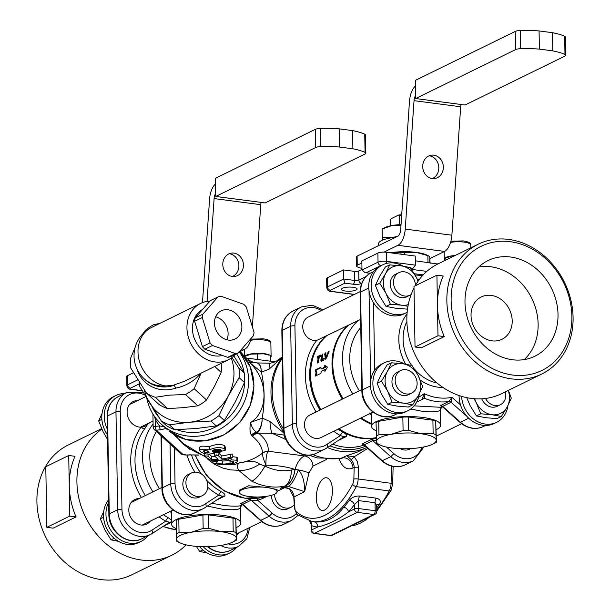 <?xml version="1.0" encoding="UTF-8"?>
<svg xmlns="http://www.w3.org/2000/svg" width="610" height="610" viewBox="0 0 610 610"><rect width="100%" height="100%" fill="white"/><g stroke="black" fill="none" stroke-linecap="round" stroke-linejoin="round"><path stroke-width="0.91" d="M384.452 362.721L382.005 363.926A26.71 22.44 -116.1 0 0 374.692 370.194A26.71 22.44 63.9 0 0 373.145 396.82A26.71 22.44 63.9 0 0 394.205 413.664A26.71 22.44 63.9 0 0 405.505 411.895L407.945 410.698A26.71 22.44 -116.1 0 1 396.653 412.467A26.71 22.44 -116.1 0 1 373.739 390.232A26.71 22.44 -116.1 0 1 384.452 362.721A26.71 22.44 -116.1 0 1 404.567 364.002M419.291 393.885A26.71 22.44 -116.1 0 1 407.945 410.698M407.152 312.289A26.71 22.44 -116.1 0 1 406.237 312.77A26.71 22.44 -116.1 0 1 374.334 298.656A26.71 22.44 -116.1 0 1 382.744 264.801A26.71 22.44 -116.1 0 1 394.045 263.024A26.71 22.44 -116.1 0 1 402.859 266.074M382.744 264.801L380.297 265.998A26.71 22.44 63.9 0 0 373.511 302.773A26.71 22.44 -116.1 0 0 403.789 313.967L406.237 312.77M507.97 405.49A26.71 22.44 -116.1 0 1 496.624 422.303A26.71 22.44 -116.1 0 1 461.595 396.355M496.624 422.303L494.176 423.5A26.71 22.44 63.9 0 1 460.481 404.88A26.71 22.44 -116.1 0 1 459.101 395.554M199.546 546.552A26.71 22.44 63.9 0 0 215.955 556A26.71 22.44 63.9 0 0 227.256 554.231L229.703 553.034A26.71 22.44 -116.1 0 1 218.403 554.803A26.71 22.44 -116.1 0 1 203.16 546.659M236.535 547.406A26.71 22.44 -116.1 0 1 229.703 553.034M108.618 499.811A26.71 22.44 63.9 0 0 105.904 526.804A26.71 22.44 63.9 0 0 127.276 544.394A26.71 22.44 63.9 0 0 138.577 542.625L141.024 541.421A26.71 22.44 -116.1 0 1 129.724 543.197A26.71 22.44 -116.1 0 1 108.656 502.282M147.856 535.801A26.71 22.44 -116.1 0 1 141.024 541.421M107.383 429.333A26.71 22.44 -116.1 0 1 115.824 395.524L113.376 396.729A26.71 22.44 63.9 0 0 107.482 434.846M115.824 395.524A26.71 22.44 -116.1 0 1 124.448 393.572M410.827 448.579L409.638 449.158A12.566 10.561 -116.1 0 1 400.381 448.678M505.416 391.833A12.566 10.561 -116.1 0 1 500.36 404.727A12.566 10.561 -116.1 0 1 485.537 398.467M500.36 404.727L497.135 406.306A12.566 10.561 -116.1 0 1 481.74 398.818M360.632 319.365L316.72 340.426A12.566 10.561 -116.1 0 1 303.62 331.535A12.566 10.561 -116.1 0 1 308.202 317.055L360.159 291.603M411.163 294.493A12.566 10.561 -116.1 0 1 409.973 295.202A12.566 10.561 -116.1 0 1 394.96 288.56A12.566 10.561 -116.1 0 1 398.917 272.624A12.566 10.561 -116.1 0 1 404.232 271.793A12.566 10.561 -116.1 0 1 415.425 285.427M409.973 295.202L406.748 296.78A12.566 10.561 -116.1 0 1 391.734 290.131A12.566 10.561 -116.1 0 1 395.692 274.203L398.917 272.624M372.931 412.101L320.967 437.553A12.566 10.561 -116.1 0 1 305.953 430.912A12.566 10.561 -116.1 0 1 309.91 414.975L361.86 389.538M405.94 369.713A12.566 10.561 -116.1 0 1 416.721 380.175A12.566 10.561 -116.1 0 1 411.681 393.122A12.566 10.561 -116.1 0 1 396.668 386.481A12.566 10.561 -116.1 0 1 400.625 370.544A12.566 10.561 -116.1 0 1 405.94 369.713M411.681 393.122L408.464 394.7A12.566 10.561 -116.1 0 1 393.45 388.059A12.566 10.561 -116.1 0 1 397.407 372.123L400.625 370.544M320.166 409.95A58.133 48.846 -116.1 0 1 309.834 375.638A58.133 48.846 -116.1 0 1 325.42 336.613M376.355 437.843A58.133 48.846 -116.1 0 1 338.245 429.089M235.338 354.372A31.423 26.405 -116.1 0 1 228.209 359.869A31.423 26.405 -116.1 0 1 186.95 328.058A31.423 26.405 -116.1 0 1 200.568 303.437A31.423 26.405 -116.1 0 1 209.878 301.149M202.612 309.453A25.14 21.121 63.9 0 0 194.788 339.572A25.14 21.121 63.9 0 0 222.299 355.416M215.65 316.796A15.707 13.199 -116.1 0 1 226.897 339.77M228.209 359.869L184.746 381.158L172.935 385.375L174.254 385.291L175.749 388.135C186.019 385.985 194.514 380.914 201.224 372.916L194.132 388.669L206.523 399.977L214.339 386.618L221.171 372.352A40.847 37.95 -47.6 0 0 221.14 363.331M165.973 385.932A31.423 26.405 -116.1 0 1 137.997 352.031A31.423 26.405 -116.1 0 1 151.623 327.41A31.423 31.423 0 0 0 144.265 378.833L144.265 378.833A31.423 29.188 -47.6 0 0 165.973 385.932L172.935 385.375M135.062 347.608L130.685 358.039A40.847 37.95 -47.6 0 0 130.86 368.158L146.43 393.023L158.821 404.331A40.847 37.95 -47.6 0 0 167.643 408.593L183.252 407.663L197.869 405.833A40.847 37.95 -47.6 0 0 206.523 399.977M197.869 405.833L185.478 394.533A40.847 37.95 -47.6 0 0 194.132 388.669M167.643 408.593L155.26 397.285L169.511 395.127L185.478 394.533M221.171 372.352L214.728 366.473M159.614 323.491L153.994 324.558A40.847 37.95 -47.6 0 0 145.34 330.414L143.236 333.395M146.43 393.023A40.847 37.95 -47.6 0 0 155.26 397.285M217.709 313.525A15.707 13.199 -116.1 0 1 221.247 310.803A15.707 13.199 -116.1 0 1 240.012 319.106A15.707 13.199 -116.1 0 1 235.071 339.023A15.707 13.199 -116.1 0 1 217.633 333.007A15.707 13.199 -116.1 0 1 217.709 313.525M217.938 296.933A29.852 25.086 -116.1 0 1 220.919 296.224L243.825 304.337A29.852 25.086 -116.1 0 1 246.234 306.96L254.042 332.313A29.852 25.086 -116.1 0 1 253.47 335.652L238.373 352.885A29.852 25.086 -116.1 0 1 235.399 353.602L212.493 345.481A29.852 25.086 -116.1 0 1 210.084 342.858L202.276 317.513A29.852 25.086 -116.1 0 1 202.848 314.173L217.938 296.933L210.29 300.684L195.192 317.917L202.848 314.173M202.276 317.513L194.628 321.256A29.852 25.086 -116.1 0 1 195.192 317.917M210.084 342.858L202.436 346.61L194.628 321.256M212.493 345.481L204.846 349.233A29.852 25.086 -116.1 0 1 202.436 346.61M235.399 353.602L227.751 357.346L204.846 349.233M238.373 352.885L230.725 356.629A29.852 25.086 -116.1 0 1 227.751 357.346M327.425 447.565A61.274 51.492 63.9 0 0 341.242 451.362A61.274 51.492 63.9 0 0 366.793 447.473L357.407 452.071L346.739 455.723L340.67 458.468L342.012 458.674L341.577 458.209M207.918 459.414L214.445 464.218L222.444 467.939L230.427 469.898L238.548 470.279L251.846 481.206A23.569 8.548 -63.2 0 0 264.915 466.025L259.57 464.149C256.726 461.122 249.963 460.71 239.28 462.914C237.168 464.218 236.924 466.673 238.548 470.272A23.569 13.794 -30.3 0 0 259.57 464.149M351.101 459.452A3.141 0.846 -45.7 0 0 354.204 456.737L346.739 455.723L351.52 459.894L353.663 463.691L354.181 466.818L353.869 479.094A6.283 2.974 97.5 0 1 352.633 484.203A102.122 48.358 97.5 0 1 296.269 511.79A6.283 2.974 97.5 0 1 294.882 507.97L293.875 495.038L292.327 491.622L290.246 489.258C287.257 487.382 283.871 487.085 280.089 488.366L281.843 487.977M239.379 492.346L239.341 490.181L248.689 485.766L267.409 487.52L277.039 489.525L277.077 491.69A18.857 4.971 -1 0 1 249.055 496.509A18.857 4.971 -1 0 1 239.379 492.346A18.857 4.971 -1 0 1 267.409 487.52A18.857 4.971 -1 0 1 277.077 491.69M284.001 433.13L269.933 421.487L262.201 418.048C264.999 402.531 264.732 387.22 261.393 372.1L269.018 369.256L282.308 357.17M338.87 458.262C342.149 467.26 346.854 470.516 352.984 468.03L354.174 467.443A3.141 0.595 1.5 0 1 358.444 467.321L357.399 461.564L354.204 456.737L367.822 448.396M267.912 451.514L268.103 451.225C268.842 444.995 265.655 438.971 258.548 433.161A9.424 8.7 -50.1 0 0 252.395 436.264C259.219 441.968 262.544 447.595 262.361 453.154L262.338 453.291C262.308 455.281 263.512 459.254 265.937 465.209C265.838 458.583 266.494 454.023 267.912 451.514A9.424 8.876 20.5 0 0 262.338 453.291C255.56 458.423 247.873 461.633 239.28 462.914L235.01 464.385L227.416 464.599M251.846 481.206A61.274 51.492 63.9 0 0 284.611 486.147L280.089 488.366L283.558 487.672M285.327 486.078A23.569 14.205 -93.3 0 0 294.958 469.441L291.382 470.013A23.569 12.482 -101.5 0 1 284.611 486.147L288.568 486.505L304.649 491.698C304.649 481.382 302.522 474.115 298.267 469.898A23.569 7.259 106.8 0 1 288.568 486.505M269.933 421.487A12.566 1.967 86.5 0 0 272.098 433.321L284.451 435.159M270.405 363.209A12.566 1.967 86.5 0 0 270.329 363.202A12.566 1.967 86.5 0 0 269.018 369.256M257.123 362.912A12.566 5.345 96.4 0 1 257.283 362.927A12.566 5.345 96.4 0 1 261.393 372.1L261.377 371.993A12.566 6.428 -81.6 0 0 256.596 362.836A12.566 6.428 -81.6 0 0 256.574 362.836A12.566 6.428 -81.6 0 0 256.49 362.82M258.548 433.161L256.757 432.276A12.566 6.428 -81.6 0 0 261.011 425.582A12.566 6.428 -81.6 0 0 262.186 418.163L250.618 422.41C268.918 411.171 268.331 379.504 249.574 362.576L253.379 362.271L250.474 361.082A9.424 9.127 126.6 0 1 250.054 360.739C248.537 359.488 248.377 360.106 249.574 362.576L261.385 371.986M262.201 418.048A12.566 5.345 96.4 0 1 257.443 432.642A9.424 8.647 -35.8 0 0 251.694 435.517L252.395 436.264M291.382 470.013A49.486 41.587 -116.1 0 1 264.915 466.025L265.937 465.209C276.887 465.255 286.555 466.665 294.958 469.441L295.072 469.448A23.569 14.251 -93 0 1 285.35 486.078M214.156 449.425L219.707 449.242M290.246 489.258A3.141 0.572 131.3 0 1 289.75 489.388A3.141 0.572 131.3 0 1 289.727 489.365M308.889 473.024L312.96 466.109A9.424 7.922 63.9 0 0 304.565 455.945C300.326 457.858 297.161 462.365 295.072 469.448L298.267 469.898A9.424 1.548 -167.4 0 1 308.889 473.024L304.649 491.698L294.18 496.83A3.141 1.06 176.4 0 0 293.791 497.386L289.75 489.388C290.017 488.945 288.393 488.412 284.87 487.764L281.248 488.091M316.354 498.065A16.493 7.808 97.5 0 1 326.525 477.775A16.493 7.808 97.5 0 1 332.13 495.145A16.493 7.808 97.5 0 1 322.248 510.486A16.493 7.808 97.5 0 1 316.354 498.065M306.289 455.098L304.565 455.945L268.103 451.225A9.424 9.081 10 0 0 262.361 453.154M251.091 361.57L250.054 360.739M282.3 356.88L275.552 361.76L270.329 363.209L257.283 362.942L253.539 362.302M256.757 432.276C253.546 430.302 251.495 427.015 250.618 422.41C249.559 428.06 249.81 432.261 251.35 435.021A9.424 8.586 150.2 0 1 256.757 432.276M251.35 435.021L251.694 435.517M202.932 455.388C193.225 451.225 185.966 446.855 181.162 442.28L175.375 435.265M376.355 437.995L370.544 439.871A3.141 2.638 63.9 0 1 372.786 440.618L390.804 456.699L381.837 460.893C389.294 466.986 397.018 468.32 405.017 464.896A24.667 20.725 -116.1 0 1 382.394 460.817L364.368 444.743L372.786 440.618L376.469 440.473M198.646 454.984L190.892 454.923L198.898 455.121M186.645 455.083A3.141 0.473 -93.4 0 1 186.622 455.091A3.141 0.473 -93.4 0 1 186.492 454.984A3.141 0.831 -1 0 1 182.969 454.45L156.343 430.157A3.141 0.816 -95.2 0 1 155.428 426.337L155.314 419.512A56.562 52.544 -47.6 0 0 159.599 425.963L155.428 426.337A3.141 0.831 179 0 0 153.148 427.175A3.141 3.141 0 0 0 154.17 429.448A3.141 2.92 -47.6 0 0 156.343 430.157L160.514 429.775A3.141 0.816 -95.2 0 1 159.599 425.963L164.197 426.672M167.552 429.844A3.141 2.173 -49.4 0 1 167.529 429.821A3.141 2.173 -49.4 0 1 167.514 429.806L161.208 424.08A53.413 49.623 -47.6 0 0 217.503 430.523A53.413 49.623 -47.6 0 0 248.59 379.938A53.413 49.623 -47.6 0 0 239.265 351.871M169 431.026L169.023 431.049A3.141 1.159 -51.7 0 1 169 431.026L185.951 439.543L205.219 440.877L224.076 434.884L239.852 422.44L250.313 405.307L253.996 385.909L250.329 366.976L239.821 351.238A53.413 49.623 132.4 0 1 253.867 384.75A53.413 49.623 132.4 0 1 224.335 434.518A53.413 49.623 132.4 0 1 169 431.026M146.804 398.322A53.413 49.623 -47.6 0 0 161.208 424.08M153.27 427.396A3.141 2.92 -47.6 0 0 154.17 429.448L180.796 453.741L186.622 455.091L190.892 454.923M154.551 416.516L155.314 419.512A3.141 1.113 -29.1 0 0 156.274 418.818M236.497 353.8A50.272 46.703 132.4 0 1 244.145 372.862M244.587 376.721A50.272 46.703 132.4 0 1 176.755 429.669M158.814 417.202A50.272 46.703 132.4 0 1 152.309 407.122M376.698 505.225A4.712 3.134 -144 0 1 379.466 504.348C381.303 501.298 380.213 499.232 376.202 498.149A4.712 2.234 -82.5 0 0 375.058 502.747L376.705 505.393L376.812 511.424A3.141 0.831 179 0 0 375.196 510.73L375.058 502.747L358.596 500.596A4.712 2.234 97.5 0 1 359.732 495.991C355.15 495.953 351.665 497.417 349.278 500.398A105.263 49.845 97.5 0 1 343.689 507.291C335.424 518.134 325.534 522.983 314.013 521.832A105.263 49.845 97.5 0 1 313.494 521.771L312.122 521.588A105.263 49.845 -82.5 0 0 356.286 486.635A9.424 4.461 -82.5 0 0 358.139 478.972L358.444 467.321M314.013 521.832A4.712 4.148 96.2 0 1 317.535 527.048L311.626 529.938A3.141 0.831 179 0 0 311.23 530.357L311.123 524.333L311.55 525.629A109.975 52.071 -82.5 0 0 317.535 527.048C328.531 524.486 338.863 519.423 348.546 511.859A109.975 52.071 -82.5 0 0 354.379 504.653L358.596 500.596L358.733 508.572A3.141 0.831 179 0 0 354.456 508.961L354.379 504.653A4.712 3.134 36 0 0 349.278 500.398M330.429 535.572A3.141 1.487 -82.5 0 0 330.887 535.488A3.141 2.638 63.9 0 0 332.221 535.275A3.141 3.141 0 0 1 330.429 535.572L313.967 533.414A3.141 1.487 97.5 0 0 314.424 533.331L357.254 512.354A3.141 2.638 -116.1 0 1 354.456 508.961L348.546 511.859A4.712 3.431 -137.7 0 0 343.689 507.291M376.812 511.424A3.141 3.141 0 0 1 375.051 514.299A3.141 2.638 -116.1 0 1 373.724 514.512A3.141 1.487 -82.5 0 0 375.196 510.73L358.733 508.572A3.141 1.487 97.5 0 1 357.254 512.354L373.724 514.512L330.887 535.488L314.424 533.331A3.141 2.638 63.9 0 1 311.626 529.938L311.55 525.629A4.712 4.125 110.3 0 0 310.078 521.237M232.814 456.684L237.214 457.332L237.603 460.985L236.932 460.237L231.137 459.887L231.106 458.217M217.526 460.405L222.703 461.007A52.14 48.442 -47.6 0 0 226.47 460.802A52.14 48.442 -47.6 0 0 228.605 460.565M219.409 453.771L221.804 455.937A53.383 49.593 -47.6 0 0 230.305 454.153L232.768 454.153L232.822 457.264L230.359 457.241A56.524 52.513 132.4 0 1 221.857 458.972L218.532 455.899L216.131 455.563L214.796 456.227L218.121 459.307A56.524 52.513 132.4 0 1 211.426 459.254L208.101 456.173L204.358 455.777L208.208 459.299L210.618 459.97A56.44 52.429 -47.6 0 0 231.419 458.125L232.822 457.264M199.76 447.709C199.653 446.024 202.756 445.719 209.062 446.795L210.572 446.184C216.138 444.149 220.736 443.95 224.366 445.582L225.334 447.115L225.395 450.233L224.419 448.708C219.844 446.955 214.949 447.313 209.733 449.783L209.116 449.837C202.81 448.792 199.706 449.128 199.813 450.843L200.568 451.72C203.885 454.015 207.804 454.625 212.333 453.558L225.395 450.233M209.169 454.191L211.373 456.181A53.383 49.593 -47.6 0 0 214.911 456.341M204.243 453.535L204.358 455.777M214.682 453.848L214.796 456.227M211.426 459.254L211.373 456.181M221.857 458.972L221.804 455.937M231.137 459.887L228.613 460.733L233.546 461.534C234.103 462.197 232.929 462.822 230.031 463.409A55.296 51.37 132.4 0 1 222.757 464.058L216.451 463.051L216.108 462.83L217.03 462.159L216.885 461.633L214.095 461.404L212.364 462.426L212.699 462.639C214.705 463.798 218.41 464.477 223.817 464.667A54.931 51.026 -47.6 0 0 231.083 464.019C236.184 462.899 238.243 461.709 237.267 460.458L237.214 457.332M211.998 460.1L212.364 462.426M214.095 461.404L214.079 460.23M217.03 462.159L216.863 460.268M221.46 451.186L219.76 452.3L216.443 452.734L213.614 452.284L212.303 451.125L213.378 450.058L215.91 449.318L220.698 449.783L221.453 450.691M221.3 451.43L221.277 450.454M221.033 451.674L221.011 450.142M220.675 451.903L220.637 449.722M220.248 452.117L220.202 449.448M219.76 452.3L219.707 449.288M218.708 452.559L218.654 449.509M217.999 452.666L217.945 449.616M217.236 452.727L217.183 449.684M216.443 452.734L216.39 449.7M199.516 447.183L199.813 450.843M203.549 450.851L203.557 451.247C204.289 450.302 205.898 450.348 208.384 451.385L209.138 452.254L207.415 453.024L204.312 452.124L203.465 451.042M215.658 452.696L215.604 449.661M214.903 452.605L214.85 449.57M214.209 452.46L214.163 449.753M213.614 452.284L213.569 449.982M213.126 452.079L213.088 450.218M212.501 451.621L212.486 450.714M212.349 451.385L212.341 450.981M242.368 503.997L241.263 504.165L242.734 504.844L260.462 520.49L269.201 516.258L272.243 513.216L257.717 500.261A61.274 51.492 63.9 0 0 266.883 496.296M242.734 504.836L242.765 504.302L251.175 500.177L257.717 500.261A3.141 1.685 -106.8 0 1 257.397 498.347M250.824 498.713L240.523 503.547L241.507 504.195M207.796 487.344A61.274 51.492 63.9 0 0 218.784 495.145L205.906 503.532L206.218 506.826L203.145 508.725A24.667 20.725 63.9 0 0 206.066 506.918M216.565 500.093L224.48 496.212C225.715 495.023 224.64 493.513 221.262 491.706A3.141 1.083 119.2 0 0 218.784 495.145L222.49 496.25A3.141 2.638 63.9 0 0 222.49 496.25A3.141 2.638 63.9 0 0 222.375 496.304M222.345 496.326L206.195 506.849M381.829 460.886L364.338 445.285L364.368 444.743A3.141 2.638 -116.1 0 0 362.126 443.988L363.118 444.644M405.017 464.896L413.435 460.771A24.667 20.725 63.9 0 1 390.804 456.699L393.854 453.657L386.443 447.046M338.176 440.534L346.091 436.653C347.319 435.464 346.251 433.962 342.873 432.147A58.133 48.846 -116.1 0 1 338.092 429.166M333.746 431.293A61.274 51.492 63.9 0 0 340.388 435.586L344.093 436.691A3.141 2.638 63.9 0 0 343.979 436.752L327.799 447.29M327.677 447.359L324.756 449.166A24.667 20.725 63.9 0 0 327.677 447.359L327.517 443.973A21.525 18.086 -116.1 0 1 307.654 443.928A21.525 18.086 -116.1 0 1 296.635 423.805L294.927 325.877A21.525 18.086 -116.1 0 1 321.386 310.597M327.517 443.973L340.388 435.586A3.141 1.083 119.2 0 1 342.873 432.147M294.249 504.653A12.566 10.561 -116.1 0 1 291.092 507.223L288.034 508.717A12.566 10.561 -116.1 0 1 282.72 509.548A12.566 10.561 -116.1 0 1 271.534 495.328M291.092 507.223A12.566 10.561 -116.1 0 1 285.777 508.054A12.566 10.561 -116.1 0 1 274.584 494.222M202.413 495.61L199.356 497.112A12.566 10.561 -116.1 0 1 194.041 497.943A12.566 10.561 -116.1 0 1 183.259 487.481A12.566 10.561 -116.1 0 1 188.299 474.534L191.357 473.04A12.566 10.561 -116.1 0 1 206.371 479.681A12.566 10.561 -116.1 0 1 202.413 495.61A12.566 10.561 -116.1 0 1 197.099 496.449A12.566 10.561 -116.1 0 1 186.317 485.979A12.566 10.561 -116.1 0 1 191.357 473.04M144.387 389.981A47.13 43.79 -47.6 0 0 149.77 403.096A47.13 43.79 -47.6 0 0 189.42 422.242A47.13 43.79 -47.6 0 0 228.285 395.928A47.13 43.79 -47.6 0 0 231.236 358.085M231.968 357.544L238.937 368.249L244.32 373.16L233.851 355.935M238.937 368.249A51.842 48.167 132.4 0 1 239.097 377.62L228.285 395.928L218.96 415.601A51.842 48.167 132.4 0 1 210.938 421.022L189.42 422.242L169.397 424.812A51.842 48.167 132.4 0 1 161.215 420.87L139.812 386.687A51.842 48.167 132.4 0 1 139.522 382.546M161.215 420.87L166.599 425.78A51.842 48.167 -47.6 0 0 174.78 429.73L196.29 428.51L216.321 425.94A51.842 48.167 -47.6 0 0 224.335 420.511L235.155 402.203L244.48 382.539A51.842 48.167 -47.6 0 0 244.32 373.16M239.097 377.62L244.48 382.539M218.96 415.601L224.335 420.511M210.938 421.022L216.321 425.94M169.397 424.812L174.78 429.73M196.298 546.346L199.714 551.455L207.141 552.957M202.863 549.907L199.714 551.455M391.399 362.805L402.585 363.72A20.427 17.164 63.9 0 0 387.312 371.543L391.399 362.805L387.06 364.933L381.197 374.54L377.102 383.278L381.54 394.235L387.746 404.323L397.156 406.108L408.342 407.022L412.688 404.895L403.279 403.111L392.093 402.196L387.655 391.239L381.448 381.151L387.312 371.543A20.427 17.164 63.9 0 0 387.655 391.239A20.427 17.164 63.9 0 0 403.279 403.111A20.427 17.164 63.9 0 0 418.551 395.28A20.427 17.164 63.9 0 0 418.208 375.585A20.427 17.164 63.9 0 0 402.585 363.72L412.002 365.497L418.208 375.585L422.638 386.542L418.551 395.28L412.688 404.895M381.448 381.151L377.102 383.278M392.093 402.196L387.746 404.323M389.691 264.877L400.877 265.792A20.427 17.164 63.9 0 0 385.604 273.615L389.691 264.877L385.352 267.005L379.489 276.612L375.394 285.358L379.832 296.315L386.038 306.403L395.448 308.18L406.634 309.095L407.579 308.629M410.286 267.577L416.5 277.664A20.427 17.164 63.9 0 0 400.877 265.792L410.286 267.577M385.947 293.318L379.74 283.231L385.604 273.615A20.427 17.164 63.9 0 0 385.947 293.318A20.427 17.164 63.9 0 0 401.563 305.183L390.377 304.276L385.947 293.318M417.995 281.355A20.427 17.164 63.9 0 0 416.5 277.664L418.14 281.149M407.96 306.273L401.563 305.183A20.427 17.164 63.9 0 0 408.273 304.611M379.74 283.231L375.394 285.358M390.377 304.276L386.038 306.403M474.717 398.765A20.427 17.164 63.9 0 0 476.334 402.844L474.061 398.719M508.389 390.377L511.317 398.155L507.23 406.893A20.427 17.164 63.9 0 0 508.244 390.446M491.95 414.716L480.764 413.801L476.334 402.844A20.427 17.164 63.9 0 0 491.95 414.716A20.427 17.164 63.9 0 0 507.23 406.893L501.367 416.5L491.95 414.716M466.726 397.659L470.218 405.841L476.425 415.928L485.834 417.713L497.02 418.628L501.367 416.5M480.764 413.801L476.425 415.928M102.03 413.534L98.683 420.877L103.113 431.834L107.558 439.383M101.87 419.314L98.683 420.877M103.738 511.462L100.391 518.805L104.828 529.762L111.035 539.85L118.462 541.345M103.586 517.242L100.391 518.805M114.184 538.302L111.035 539.85M378.604 245.609L378.566 243.71A24.354 6.428 -1 0 1 395.615 237.275M415.448 85.995A15.707 7.442 97.5 0 0 409.493 101.298L400.686 229.741A6.283 2.974 -82.5 0 1 397.758 236.222L357.102 256.139A6.283 1.655 179 0 0 356.301 256.962L356.461 266.051A6.283 1.655 -1 0 1 357.262 265.228L361.867 262.971M445.018 258.35L446.581 257.55A12.566 3.317 -1 0 1 451.225 256.185L445.018 258.35L445.056 260.455M454.29 255.925L451.225 256.185A12.566 3.317 -1 0 1 454.641 255.758M327.41 277.786A6.283 1.655 179 0 0 326.617 278.617L326.777 287.707C327.303 290.207 328.752 291.458 331.123 291.466A3.141 1.487 -82.5 0 0 331.581 291.374A3.141 0.831 -1 0 1 330.368 290.268L344.902 283.154L343.628 279.014L343.476 269.925L354.448 271.358L354.608 280.447L343.628 279.014L327.57 286.875L327.41 277.786L343.476 269.925M365.962 276.589L358.886 280.059L358.726 270.97A3.141 0.831 -1 0 1 354.448 271.358M358.726 270.97L361.974 269.376M361.829 260.935L377.887 253.066L378.048 262.155L361.989 270.024L361.829 260.935M410.972 268.537L413.26 267.996L415.41 265.152L386.595 261.377L386.435 252.288A6.283 1.655 179 0 0 377.887 253.066M386.435 252.288L415.25 256.055L415.41 265.152M415.334 260.813L437.797 264.008M438.216 263.802A3.141 0.831 -1 0 1 437.789 263.756M455.151 255.506A13.351 3.523 179 0 0 446.009 257.397A13.351 3.523 179 0 0 444.316 259.159A13.351 3.523 179 0 0 445.048 260.279M445.292 251L446.604 249.864A15.707 7.442 -82.5 0 0 451.88 235.208L405.231 229.101A15.707 7.442 97.5 0 1 397.918 245.311L444.568 251.419A15.707 7.442 -82.5 0 0 445.292 251M353.06 287.287A7.854 2.074 -1 0 1 357.086 289.018A7.854 2.074 -1 0 1 349.271 291.229A7.854 2.074 -1 0 1 341.379 289.292A7.854 2.074 -1 0 1 353.06 287.287M370.331 273.188L365.032 272.639L361.989 270.024M359.366 390.758A51.842 43.569 -116.1 0 1 360.777 327.578M436.173 429.714A34.564 9.12 179 0 0 440.656 425.109A34.564 9.12 179 0 0 422.928 417.469A34.564 9.12 179 0 0 371.543 426.314A34.564 9.12 179 0 0 376.187 430.759M410.705 409.043L422.821 411.407C432.978 412.238 438.758 411.819 440.161 410.164L440.199 409.302M352.816 393.961A58.133 48.846 -116.1 0 1 342.485 359.648A58.133 48.846 -116.1 0 1 358.07 320.616M442.578 406.862L441.594 407.335L414.144 405.863M441.747 407.267L440.145 409.707M370.331 413.374L371.353 415.677M401.708 214.781A11.628 3.065 179 0 0 398.711 214.987L399.382 215.574A12.566 3.317 -1 0 1 401.662 215.444M390.598 225.799L390.499 219.928L391.14 218.693L398.711 214.987M390.24 252.784A26.71 7.045 -1 0 1 416.188 252.372A26.71 7.045 -1 0 1 426.642 254.988L429.432 256.299A29.852 7.877 179 0 0 427.862 255.643L416.188 252.372L404.575 252.593A29.852 7.877 179 0 0 400.961 252.67L390.255 252.784M429.829 262.712L429.714 256.436A29.852 7.877 179 0 0 429.432 256.299M427.976 262.468L427.862 255.643M430.119 263.459L429.714 256.436M400.983 254.187L400.961 252.67M404.613 254.667L404.575 252.593M361.959 268.499A47.13 12.436 179 0 1 357.353 266.883A6.283 1.655 -1 0 1 356.461 266.051M415.616 95.473A6.283 2.974 -82.5 0 0 414.037 100.665L460.687 106.765A6.283 2.974 97.5 0 1 461.046 104.485M432.345 178.555A11.781 10.294 82.1 0 0 438.689 166.141A11.781 10.294 82.1 0 0 429.287 155.817A11.781 10.294 82.1 0 0 429.173 155.802M433.832 155.184A11.781 10.294 -97.9 0 1 443.348 166.827A11.781 10.294 -97.9 0 1 434.663 178.532A11.781 10.294 -97.9 0 1 422.837 168.284A11.781 10.294 -97.9 0 1 431.4 155.192A11.781 10.294 -97.9 0 1 433.832 155.184M405.231 229.101L414.037 100.665M384.01 252.121L397.918 245.311M520.429 30.5A6.283 1.655 179 0 0 515.259 31.43L415.349 80.36L415.669 98.546L515.572 49.616A6.283 1.655 -1 0 1 520.742 48.686L520.429 30.5A47.755 12.604 -1 0 1 539.072 30.935L539.385 49.113L552.812 50.874L552.5 32.688A47.755 12.604 -1 0 1 564.669 36.287L564.982 54.473A6.283 1.655 -1 0 1 565.76 55.251A6.283 1.655 -1 0 1 564.967 56.082L465.064 105.011L415.669 98.546M564.982 54.473A47.755 12.604 179 0 0 552.812 50.874M539.385 49.113A47.755 12.604 179 0 0 520.742 48.686M539.072 30.935L552.5 32.688M565.76 55.251L565.447 37.073A6.283 1.655 179 0 0 564.669 36.287M444.568 251.419L429.905 258.602M460.687 106.765L451.88 235.208M399.382 215.574L399.542 224.678M400.983 225.311L392.207 225.494L382.119 229.017L382.264 237.618L392.421 237.618L398.025 236.07M382.363 240.172L382.264 237.618M382.119 229.017L384.658 227.713A20.427 5.391 -1 0 1 392.207 225.494A20.427 5.391 -1 0 1 401.037 224.602M395.928 237.115A20.427 5.391 179 0 0 392.421 237.618A20.427 5.391 179 0 0 391.262 237.831M380.144 445.048L377.354 443.745A32.993 8.708 -1 0 1 376.705 443.417L376.042 422.608A32.993 8.708 -1 0 1 378.726 421.296L402.852 417.095A32.993 8.708 -1 0 1 408.357 416.988L432.902 420.199A32.993 8.708 -1 0 1 435.731 421.403L436.386 442.212A32.993 8.708 -1 0 1 435.456 442.73L432.711 444.133A29.852 7.877 179 0 0 436.203 440.26A29.852 7.877 179 0 0 420.892 433.74A29.852 7.877 179 0 0 391.056 434.35A29.852 7.877 179 0 0 376.522 441.465A29.852 7.877 179 0 0 380.144 445.048A29.852 7.877 179 0 0 391.833 447.976A29.852 7.877 179 0 0 421.678 447.374A29.852 7.877 179 0 0 432.711 444.133M376.279 436.013A32.993 8.708 -1 0 1 378.962 434.694L391.056 434.35L403.08 430.5A32.993 8.708 -1 0 1 408.593 430.386L420.892 433.74L433.138 433.603L432.902 420.199M408.593 430.386L408.357 416.988M433.138 433.603A32.993 8.708 -1 0 1 435.967 434.8L435.731 421.403M435.967 434.8L436.386 442.212M403.08 430.5L402.852 417.095M378.962 434.694L378.726 421.296M347.601 325.748A58.133 48.846 63.9 0 0 332.015 364.772A58.133 48.846 63.9 0 0 342.347 399.092M360.426 418.224A58.133 48.846 63.9 0 0 371.505 424.232M327.395 367.037L324.901 371.391A58.133 48.846 -116.1 0 1 324.802 369.561L321.333 371.261L320.898 373.35L315.309 376.088L316.064 372.611L315.202 370.026L320.791 367.289L321.295 368.837L324.764 367.136A58.133 48.846 -116.1 0 1 324.787 365.329L327.395 367.037M376.339 437.622A58.133 48.846 -116.1 0 1 339.007 428.716M320.929 409.577A58.133 48.846 -116.1 0 1 310.597 375.264A58.133 48.846 -116.1 0 1 326.182 336.24M326.007 357.071L328.34 351.604L329.103 350.979L326.701 357.704L325.412 359.229L324.718 354.189L325.206 352.862L325.778 352.854L325.954 357.056L326.907 357.117L326.075 356.995M325.778 352.931L325.206 352.862L325.778 352.854M324.238 358.871L323.895 358.314L324.238 358.871L323.613 360.167L321.455 361.204L320.906 359.793A58.133 48.846 -116.1 0 1 321.874 355.173L322.835 354.707A58.133 48.846 63.9 0 0 321.897 359.115L324.139 358.344M322.728 353.998L322.835 354.707M321.92 359.282L324.245 358.665M317.68 363.034L317.467 362.332A58.133 48.846 -116.1 0 1 318.359 357.696L317.406 358.169L317.147 357.498L317.406 358.169M318.26 358.276L318.008 357.605L317.147 357.498L317.871 356.339L320.959 354.959M318.252 362.439L317.467 362.332L318.428 361.867A58.133 48.846 63.9 0 1 319.32 357.231L320.273 356.758L320.868 354.906M325.9 359.023L325.572 354.303L326.068 352.969M326.868 357.163L326.03 357.056L326.891 357.14M325.984 357.079L326.846 357.185M326.114 356.926L326.937 357.033M328.34 351.604L329.087 351.703M324.718 354.189L325.572 354.303M321.813 361.044L321.744 359.908A57.188 48.053 -116.1 0 1 322.049 358.276M321.958 359.282L322.797 359.389M321.081 361.089L321.592 361.158M320.982 360.952L321.79 361.059M320.913 360.769L321.752 360.884M320.875 360.556L321.714 360.662M320.86 360.312L321.699 360.418M320.906 359.793L321.744 359.908M318.344 362.21A57.188 48.053 -116.1 0 1 318.755 359.892M318.359 357.696L319.183 357.803M318.008 357.605L318.733 356.454L321.02 355.333M316.247 375.623L316.887 372.718L316.026 370.133L320.929 367.731M325.641 370.079A57.188 48.053 -116.1 0 1 325.626 369.668L324.802 369.561M321.295 368.837L322.118 368.943L325.587 367.25A57.188 48.053 -116.1 0 1 325.603 365.87M324.764 367.136L325.587 367.25M315.202 370.026L316.026 370.133M316.064 372.611L316.887 372.718M343.11 398.719A58.133 48.846 -116.1 0 1 332.778 364.399A58.133 48.846 -116.1 0 1 348.363 325.374M371.49 423.538A58.133 48.846 -116.1 0 1 361.189 417.85M478.865 266.906A53.261 44.759 -116.1 0 1 538.134 324.207A53.261 44.759 -116.1 0 1 524.257 359.595M558.013 314.463A53.261 44.759 -116.1 0 1 534.924 356.209A53.261 44.759 -116.1 0 1 471.309 328.066A53.261 44.759 -116.1 0 1 488.076 260.546A53.261 44.759 -116.1 0 1 558.013 314.463M512.202 320.814A23.569 19.802 63.9 0 0 481.252 296.956A23.569 19.802 63.9 0 0 473.833 326.83A23.569 19.802 63.9 0 0 501.984 339.282A23.569 19.802 63.9 0 0 512.202 320.814M451.133 300.478A69.128 58.087 -116.1 0 1 540.681 254.591A69.128 58.087 -116.1 0 1 542.694 370.064A69.128 58.087 -116.1 0 1 451.133 300.478M416.683 402.127L424.461 398.322L424.232 393.694L422.455 398.361A3.141 2.638 -116.1 0 1 422.471 398.353A3.141 2.638 -116.1 0 1 424.461 398.322A58.133 48.846 63.9 0 0 448.861 401.517A3.141 2.638 -116.1 0 1 451.095 402.264L452.018 397.331L448.861 401.517L440.443 405.635L441.434 406.283M459.909 422.318C467.412 428.594 475.22 429.997 483.341 426.535A24.667 20.725 -116.1 0 1 460.474 422.257A3.141 0.74 131.7 0 1 459.909 422.318L442.654 406.923L442.685 406.39L451.095 402.264L467.054 416.5M446.855 300.867A72.27 60.733 63.9 0 0 541.756 374.029A72.27 60.733 63.9 0 0 573.087 317.391A72.27 60.733 63.9 0 0 478.187 244.221A72.27 60.733 63.9 0 0 446.855 300.867M541.756 374.029L501.763 393.618A72.27 60.733 -116.1 0 1 406.855 320.456A72.27 60.733 -116.1 0 1 414.007 288.042M415.212 285.8A72.27 60.733 -116.1 0 1 438.186 263.817L478.187 244.221M443.195 275.994A72.27 60.733 63.9 0 0 437.446 305.473A72.27 60.733 63.9 0 0 444.255 336.598L421.312 347.837L415.036 347.014L437.98 335.774L436.92 275.171L443.195 275.994M436.92 275.171L413.976 286.41L415.036 347.014M444.255 336.598L437.98 335.774M245.098 356.263L246.654 355.462A12.566 3.317 -1 0 1 251.297 354.097L245.09 356.263L245.106 356.957M263.863 353.846L251.297 354.097A12.566 3.317 -1 0 1 263.863 353.846A12.566 3.317 -1 0 1 268.789 355.073L263.863 353.846M270.466 361.189L270.222 355.76L270.314 361.173M257.55 354.097L257.641 359.511M137.799 379.824L127.642 384.796L127.49 375.699A6.283 1.655 179 0 0 126.689 376.53L126.85 385.619C127.376 388.12 128.824 389.378 131.196 389.378A3.141 1.487 -82.5 0 0 131.661 389.294A3.141 0.831 -1 0 1 130.441 388.181L139.568 383.713M127.49 375.699L133.506 372.756M247.454 358.672L248.255 358.284L275.4 361.837M270.367 357.788A13.351 3.523 179 0 0 271.099 356.606A13.351 3.523 179 0 0 261.072 353.373A13.351 3.523 179 0 0 246.082 355.317A13.351 3.523 179 0 0 244.526 356.553M241.812 348.966L244.64 349.332A15.707 7.442 -82.5 0 0 245.365 348.912L246.684 347.776A15.707 7.442 -82.5 0 0 251.198 338.245M248.255 358.284L248.278 359.298M159.439 488.671A51.842 43.569 -116.1 0 1 156.427 431.499M242.658 504.775L241.667 505.255C239.921 506.369 234.148 506.468 224.373 505.545L211.723 503.242M236.245 527.627A34.564 9.12 179 0 0 240.737 523.022A34.564 9.12 179 0 0 223.001 515.381A34.564 9.12 179 0 0 171.616 524.226A34.564 9.12 179 0 0 176.259 528.679M207.362 506.087L222.894 509.32C233.058 510.151 238.83 509.739 240.233 508.077L240.271 507.215M152.889 491.881A58.133 48.846 -116.1 0 1 153.095 423.973M241.819 505.187L240.226 507.619M170.403 511.294L171.433 513.589M215.688 193.385A6.283 2.974 -82.5 0 0 214.11 198.578L260.76 204.685A6.283 2.974 97.5 0 1 261.126 202.398M202.474 302.606L209.565 199.211A15.707 7.442 97.5 0 1 215.528 183.907M232.425 276.467A11.781 10.294 82.1 0 0 238.762 264.054A11.781 10.294 82.1 0 0 229.36 253.729A11.781 10.294 82.1 0 0 229.246 253.722M233.904 253.097A11.781 10.294 -97.9 0 1 243.421 264.74A11.781 10.294 -97.9 0 1 234.736 276.444A11.781 10.294 -97.9 0 1 222.917 266.196A11.781 10.294 -97.9 0 1 231.48 253.104A11.781 10.294 -97.9 0 1 233.904 253.097M207.064 301.409L214.11 198.578M320.502 128.413A6.283 1.655 179 0 0 315.332 129.35L215.429 178.28L215.742 196.458L315.652 147.528A6.283 1.655 -1 0 1 320.822 146.598L320.502 128.413A47.755 12.604 -1 0 1 339.145 128.847L339.465 147.025L352.893 148.787L352.572 130.601A47.755 12.604 -1 0 1 364.742 134.208L365.062 152.386A6.283 1.655 -1 0 1 365.84 153.163A6.283 1.655 -1 0 1 365.047 153.994L265.137 202.924L215.742 196.458M365.062 152.386A47.755 12.604 179 0 0 352.893 148.787M339.465 147.025A47.755 12.604 179 0 0 320.822 146.598M339.145 128.847L352.572 130.601M365.84 153.163L365.52 134.985A6.283 1.655 179 0 0 364.742 134.208M244.64 349.332L240.134 351.543M260.76 204.685L252.38 326.922M180.225 542.969L177.434 541.657A32.993 8.708 -1 0 1 176.778 541.337L176.122 520.521A32.993 8.708 -1 0 1 178.806 519.209L202.924 515.015A32.993 8.708 -1 0 1 208.437 514.901L232.982 518.111A32.993 8.708 -1 0 1 235.803 519.316L236.466 540.125A32.993 8.708 -1 0 1 235.529 540.643L232.784 542.046A29.852 7.877 179 0 0 236.283 538.172A29.852 7.877 179 0 0 220.972 531.661A29.852 7.877 179 0 0 191.128 532.263A29.852 7.877 179 0 0 176.595 539.377A29.852 7.877 179 0 0 180.225 542.969A29.852 7.877 179 0 0 191.906 545.889A29.852 7.877 179 0 0 221.75 545.287A29.852 7.877 179 0 0 232.784 542.046M176.351 533.925A32.993 8.708 -1 0 1 179.035 532.614L191.128 532.263L203.16 528.413A32.993 8.708 -1 0 1 208.666 528.306L220.972 531.661L233.211 531.516L232.982 518.111M208.666 528.306L208.437 514.901M233.211 531.516A32.993 8.708 -1 0 1 236.039 532.721L235.803 519.316M236.039 532.721L236.466 540.125M203.16 528.413L202.924 515.015M179.035 532.614L178.806 519.209M159.057 516.845A61.274 51.492 63.9 0 0 165.752 521.169L169.466 522.267A3.141 2.638 63.9 0 0 169.351 522.328M163.564 526.095L171.578 522.168M171.547 520.185L168.23 517.73A58.133 48.846 -116.1 0 1 163.404 514.718M143.144 392.291L126.659 392.489A24.667 20.725 63.9 0 0 115.969 411.826L117.677 509.746A24.667 20.725 63.9 0 0 150.068 534.718A24.667 20.725 63.9 0 0 151.921 533.674A3.141 1.693 -123.1 0 0 152.012 533.613A3.141 1.693 -123.1 0 0 151.829 530.235L165.752 521.169A3.141 1.083 119.1 0 1 168.23 517.73M148.626 423.195A13.672 11.483 -116.1 0 1 147.643 424.324L149.717 422.661M145.325 495.579A58.133 48.846 -116.1 0 1 144.875 428.54A3.141 1.563 36.7 0 1 141.131 427.16A13.672 11.483 -116.1 0 1 127.833 416.721A13.672 11.483 -116.1 0 1 133.026 401.616A13.672 11.483 -116.1 0 1 137.57 400.625M144.875 428.54L147.643 424.324A13.672 11.483 -116.1 0 1 145.05 426.169A13.672 11.483 -116.1 0 1 141.131 427.16A61.274 51.492 63.9 0 0 141.406 497.501M101.832 429.143A72.27 60.733 63.9 0 0 76.913 482.053A72.27 60.733 63.9 0 0 171.814 555.214L131.813 574.803A72.27 60.733 -116.1 0 1 36.913 501.641A72.27 60.733 -116.1 0 1 68.244 444.995L101.611 428.655M171.814 555.214A72.27 60.733 63.9 0 0 186.08 544.867M68.732 455.495L75.015 456.31A72.27 60.733 63.9 0 0 69.266 485.796A72.27 60.733 63.9 0 0 76.067 516.922L53.123 528.161L46.848 527.337L69.792 516.098L68.732 455.495L45.788 466.726L46.848 527.337M150.334 521.123A13.672 11.483 -116.1 0 1 146.766 524.097A13.672 11.483 -116.1 0 1 130.433 516.868A13.672 11.483 -116.1 0 1 134.741 499.544A13.672 11.483 -116.1 0 1 139.278 498.545M239.013 532.728A13.672 11.483 -116.1 0 1 236.375 535.176M69.792 516.098L76.067 516.922M136.915 368.791A33.26 30.904 -47.6 0 0 175.749 388.135M174.254 385.284A31.423 29.188 132.4 0 1 145.264 379.755L144.265 378.833M352.984 468.03A9.424 7.922 63.9 0 0 342.218 457.935A61.274 51.492 -116.1 0 1 326.808 458.43A61.274 51.492 -116.1 0 1 312.854 454.58M283.566 429.166A61.274 51.492 -116.1 0 1 282.323 358.314M283.841 432.177A61.084 51.331 -116.1 0 1 282.308 357.437M265.808 496.449A61.274 51.492 -116.1 0 1 195.391 454.938M365.466 446.291A59.704 50.165 -116.1 0 1 342.538 449.196A59.704 50.165 -116.1 0 1 329.979 445.872M391.521 466.101L391.071 483.28L358.139 478.972A3.141 0.595 1.5 0 0 353.869 479.094M258.548 433.153L272.098 433.321L286.029 439.612M364.01 445.025A58.133 48.846 -116.1 0 1 343.834 447.031A58.133 48.846 -116.1 0 1 332.58 444.171M352.633 484.203A3.141 1.708 27.8 0 0 356.286 486.635L389.218 490.943A3.141 1.708 27.8 0 0 391.086 490.333L392.68 483.844A3.141 0.595 -178.5 0 0 391.071 483.28A9.424 4.461 97.5 0 1 389.218 490.943A105.263 49.845 97.5 0 1 376.782 509.685M312.96 466.109L326.663 459.399M294.882 507.97A3.141 1.06 176.4 0 0 294.493 508.526L296.978 514.543A3.141 2.646 130.5 0 1 296.269 511.79M369.507 517.013A105.263 49.845 97.5 0 1 351.406 525.881M172.714 433.679L190.015 449.524M327.86 447.237L343.857 436.821M160.514 429.775L166.126 428.487M190.877 454.808L186.492 454.984M182.969 454.45A3.141 2.92 132.4 0 1 180.796 453.741M376.202 498.149L359.732 495.991M376.751 507.894A105.263 49.845 -82.5 0 0 379.466 504.348M208.101 456.173L208.071 454.175M230.359 457.241L230.305 454.153M216.131 455.563L216.1 453.954M218.532 455.899L218.494 453.886M216.451 463.051L216.436 462.266M236.932 460.237L236.878 457.119M230.031 463.409L229.985 461M222.757 464.058L222.703 461.007M225.09 449.494L225.037 446.367M224.419 448.708L224.366 445.582M209.116 449.837L209.062 446.795M209.733 449.783L209.68 446.741M204.312 452.124L204.289 450.599M207.415 453.024L207.377 450.866M248.933 499.43A3.141 2.638 63.9 0 1 251.175 500.177L269.201 516.258A24.667 20.725 63.9 0 0 291.824 520.33L298.031 515.412M260.218 520.444C267.683 526.544 275.407 527.879 283.414 524.455A24.667 20.725 -116.1 0 1 260.783 520.376L242.765 504.302A3.141 2.638 -116.1 0 0 240.523 503.547M296.185 513.712A21.525 18.086 -116.1 0 1 272.243 513.216M206.256 506.796L222.254 496.38M194.735 512.842A24.667 20.725 -116.1 0 1 162.344 487.87L170.754 483.753A24.667 20.725 63.9 0 0 203.145 508.725L194.735 512.842C180.865 520.399 161.543 505.469 161.947 488.29A3.141 0.831 -1 0 1 162.344 487.87L161.444 436.074M170.06 443.943L170.754 483.753A3.141 0.831 -1 0 1 175.032 483.364L174.414 447.915M205.906 503.532A21.525 18.086 -116.1 0 1 186.042 503.486A21.525 18.086 -116.1 0 1 175.032 483.364M224.48 496.212A3.141 2.638 63.9 0 0 222.49 496.243M421.884 447.336A21.525 18.086 -116.1 0 1 393.854 453.657M370.544 439.871L362.126 443.988M320.014 410.027A58.133 48.846 -116.1 0 1 309.682 375.714A58.133 48.846 -116.1 0 1 325.267 336.682M301.348 306.937A24.667 20.725 63.9 0 0 290.657 326.274L282.239 330.391A24.667 20.725 -116.1 0 1 292.937 311.062L301.348 306.937L312.282 305.221L323.079 309.766M294.927 325.877A3.141 0.831 -1 0 0 290.657 326.274L292.365 424.194L283.955 428.312L282.239 330.391A3.141 0.831 179 0 0 281.843 330.803C281.942 321.638 285.64 315.057 292.937 311.062M296.635 423.805A3.141 0.831 -1 0 0 292.365 424.194A24.667 20.725 63.9 0 0 324.756 449.166L316.346 453.283A24.667 20.725 -116.1 0 1 283.955 428.312A3.141 0.831 179 0 0 283.551 428.731L281.843 330.803M346.091 436.653A3.141 2.638 63.9 0 0 344.093 436.691M186.988 455.068A61.274 51.492 63.9 0 0 194.88 472.132M221.262 491.706A58.133 48.846 -116.1 0 1 206.637 480.253M201.391 473.985A58.133 48.846 -116.1 0 1 191.494 454.907M316.72 340.426A61.274 51.492 63.9 0 0 316.094 411.948M450.576 242.376A13.351 3.523 -1 0 1 463.935 242.109A13.351 3.523 -1 0 1 470.783 245.06C471.316 243.215 468.846 241.834 463.371 240.919L450.904 241.209M426.84 271.389L411.567 269.391M417.187 279.06A32.993 8.708 -1 0 1 419.466 279.319M354.501 294.378L331.581 291.374M422.433 275.743A36.135 9.531 179 0 0 415.052 274.957M414.335 273.73L423.218 274.889M366.313 272.662L380.846 265.548A3.141 0.831 -1 0 1 381.829 265.243M361.677 283.452L361.692 283.444A6.283 1.655 179 0 1 353.129 284.229A3.141 1.487 -82.5 0 0 354.608 280.447A3.141 0.831 -1 0 0 358.886 280.059A3.141 2.638 63.9 0 0 361.677 283.452M344.902 283.154L353.129 284.229M386.275 263.489A3.141 1.487 97.5 0 0 386.595 261.377A6.283 1.655 179 0 0 378.048 262.155A3.141 2.638 63.9 0 0 380.846 265.548M330.368 290.268A3.141 2.638 63.9 0 1 327.57 286.875A6.283 1.655 179 0 0 326.777 287.707M357.262 265.228L357.102 256.139M515.259 31.43L515.572 49.616M324.977 358.543L325.816 358.657M321.874 355.173L322.69 355.279M317.871 356.339L318.733 356.454M370.468 385.939L362.271 389.958A3.141 0.831 179 0 0 361.875 390.369C361.471 407.549 380.792 422.486 394.662 414.93A24.667 20.725 -116.1 0 1 362.271 389.958L360.563 292.037A3.141 0.831 179 0 0 360.159 292.449C360.258 283.284 363.956 276.696 371.254 272.7A24.667 20.725 -116.1 0 0 360.563 292.037L368.76 288.019M369.019 290.627L370.606 381.219M460.481 404.88L452.018 397.331A54.984 46.207 -116.1 0 1 424.232 393.694L418.582 397.369M440.443 405.635A3.141 2.638 -116.1 0 1 442.685 406.39L460.474 422.257L468.716 418.216M374.692 370.194L373.511 302.773M407.015 314.013A43.989 36.966 63.9 0 0 398.818 339.724A43.989 36.966 63.9 0 0 405.734 364.185M420.305 380.167A43.989 36.966 63.9 0 0 442.99 387.464M436.981 382.981A40.847 34.328 -116.1 0 1 414.388 368.989M411.651 365.413A40.847 34.328 -116.1 0 1 403.096 339.328A40.847 34.328 -116.1 0 1 406.885 321.516M250.649 340.296A13.351 3.523 -1 0 1 264.008 340.022A13.351 3.523 -1 0 1 270.863 342.972C271.389 341.127 268.918 339.747 263.451 338.84L250.984 339.122M142.168 390.667L131.661 389.294M130.441 388.181A3.141 2.638 63.9 0 1 127.642 384.796A6.283 1.655 179 0 0 126.85 385.619M315.332 129.35L315.652 147.528M171.456 522.229A3.141 2.638 63.9 0 0 169.466 522.267M151.829 530.235A21.525 18.086 -116.1 0 1 132.393 529.099A21.525 18.086 -116.1 0 1 121.954 509.358A3.141 0.831 -1 0 0 117.677 509.746L109.266 513.872A3.141 0.831 179 0 0 108.87 514.283C108.466 531.462 127.787 546.392 141.657 538.843A24.667 20.725 -116.1 0 1 109.266 513.872L107.558 415.944L115.969 411.826A3.141 0.831 -1 0 1 120.246 411.437A21.525 18.086 -116.1 0 1 144.822 395.066M121.954 509.358L120.246 411.437M152.103 533.552L169.229 522.396M108.87 514.283L107.162 416.355A3.141 0.831 179 0 1 107.558 415.944A24.667 20.725 -116.1 0 1 118.249 396.614L126.659 392.489M248.14 528.252A21.525 18.086 -116.1 0 1 228.033 543.861M220.728 545.462A24.667 20.725 63.9 0 0 238.746 546.324L246.806 538.744L249.841 527.421M206.904 546.232C214.407 552.507 222.223 553.91 230.336 550.449A24.667 20.725 -116.1 0 1 207.987 546.613M176.282 529.709A58.133 48.846 -116.1 0 1 175.268 529.594A58.133 48.846 -116.1 0 1 163.122 526.384M161.932 487.451L131.165 502.518M173.004 510.021L142.221 525.088M145.76 396.607L129.457 404.59M153.041 421.03L140.513 427.168M436.28 436.112L461.602 423.714M261.682 521.626L236.36 534.024M200.568 303.437L151.623 327.41M308.935 455.159L317.421 457.957L340.67 458.476M277.077 491.416L284.55 487.756M227.377 464.599L226.821 464.523M265.861 496.441L245.067 498.286L224.282 490.989L206.668 475.754L194.857 454.923M284.588 437.477L285.358 438.011M393.137 466.459L392.68 483.844M293.791 497.386L294.493 508.526M312.122 521.588L296.978 514.543M391.086 490.333L376.805 511.157M372.23 515.686L351.2 525.98M152.919 414.03L153.148 427.175M375.051 514.299L332.221 535.275M311.23 530.357A3.141 3.141 0 0 0 313.967 533.414M309.727 521.161L311.123 524.333M244.366 356.446L250.611 361.166M181.178 442.296L212.013 460.946M217.556 461.953L217.526 460.26M228.613 460.733L228.575 458.857M283.414 524.455L291.824 520.33M161.947 488.29L161.032 435.7M413.435 460.771L423.927 446.947M364.345 445.285L362.874 444.606L363.979 444.438M316.346 453.283C302.476 460.84 283.154 445.91 283.551 428.731M444.187 251.602L444.316 259.159M470.783 245.06L470.836 247.828M411.277 268.972L413.26 267.996M331.123 291.466L354.265 294.493M365.032 272.639L370.117 273.31M371.307 412.894L371.543 426.314M440.374 408.715L440.656 425.109M361.875 390.369L360.159 292.449M396.874 413.847L394.662 414.93M442.654 406.923L441.19 406.252L442.296 406.085M485.552 425.452L483.341 426.535M373.465 271.618L371.254 272.7M244.259 349.522L244.381 356.454M270.863 342.972L271.099 356.606M131.196 389.378L142.267 390.827M171.379 510.814L171.616 524.226M240.447 506.636L240.737 523.022M169.321 522.351L152.012 533.613L141.657 538.843M230.336 550.449L238.746 546.324M162.855 526.56L176.282 529.846M107.162 416.355C107.261 407.19 110.951 400.61 118.249 396.614"/></g></svg>

